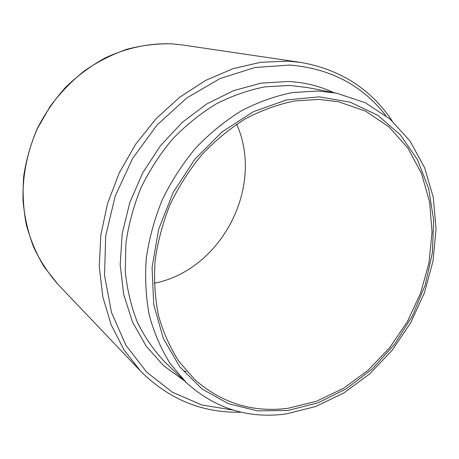 <?xml version="1.0" encoding="UTF-8"?>
<svg xmlns="http://www.w3.org/2000/svg" width="459" height="459" viewBox="0 0 459 459"><rect width="100%" height="100%" fill="white"/><g stroke="black" fill="none" stroke-linecap="round" stroke-linejoin="round"><path stroke-width="0.69" d="M319.08 99.414L294.621 100.969C277.993 104.371 261.619 110.298 245.502 118.755C229.793 128.6 215.237 140.592 201.84 154.74C189.349 169.933 178.786 186.497 170.14 204.433C162.761 222.873 157.747 241.652 155.096 260.764C153.845 279.749 154.981 298.023 158.498 315.58C163.306 332.454 170.146 347.767 179.016 361.514L194.576 379.398C221.617 403.243 252.829 412.853 288.212 408.24L316.503 401.246L343.47 388.343L368.141 370.229L389.68 347.71L407.38 321.667L420.639 293.031L428.987 262.823L432.057 232.093L429.601 201.966L421.54 173.605L407.959 148.228L389.175 127.04L365.731 111.198L338.49 101.743L319.08 99.414M286.055 413.949L315.746 406.508L343.998 392.875L369.799 373.798L392.273 350.119L410.696 322.763L424.449 292.727L433.026 261.056L436.05 228.857L433.267 197.313L424.581 167.65L410.082 141.148L390.098 119.088L365.215 102.707L336.338 93.12L318.207 91.025L292.733 92.517C275.406 95.96 258.325 102.03 241.491 110.728C225.071 120.872 209.832 133.271 195.781 147.918C182.665 163.668 171.534 180.863 162.394 199.51C154.568 218.691 149.198 238.25 146.283 258.188C144.826 278.011 145.853 297.111 149.359 315.494C154.218 333.171 161.195 349.247 170.283 363.723L186.297 382.611C215.001 408.55 248.256 418.992 286.055 413.949M287.994 410.444L318.024 402.824L346.511 388.687L372.352 368.847L394.591 344.256L412.429 315.935L425.212 285.01L432.407 252.645L433.64 220.102L428.689 188.701L417.518 159.812L400.34 134.854L377.642 115.215L350.246 102.191L319.338 96.855L286.439 99.947L253.385 111.715L222.173 131.819L194.834 159.273L173.175 192.482L158.63 229.357L152.067 267.528L153.742 304.587L163.278 338.323L179.808 366.907L202.052 388.997L228.53 403.771L257.688 410.891L287.994 410.444M186.182 371.549L184.323 370.964M154.253 283.255C221.502 270.087 264.694 186.761 236.678 124.217M57.983 284.379L44.156 266.909C36.347 253.867 30.386 239.724 26.261 224.468C23.294 208.765 22.439 192.688 23.696 176.239C26.186 159.807 30.742 143.845 37.374 128.354C45.114 113.367 54.558 99.649 65.706 87.193C77.669 75.655 90.71 65.964 104.824 58.127C126.5 47.805 149.479 43.014 171.907 43.84L182.103 44.907L171.936 43.84C156.972 43.507 141.963 45.315 126.902 49.268C112.019 54.443 97.842 61.649 84.364 70.893C71.506 81.197 60.054 93.102 50.02 106.597L37.477 128.411C27.173 151.889 22.359 176.026 23.03 200.818C24.511 216.923 27.999 232.265 33.496 246.827C40.048 260.746 48.212 273.266 57.983 284.379L140.597 371.124L123.987 349.867L111.198 324.892L102.81 296.864L99.264 266.616L100.825 235.134L107.555 203.498L119.283 172.836L135.629 144.264L155.991 118.789L179.607 97.285L205.592 80.428L232.994 68.678L260.873 62.246L288.304 61.15L300.611 62.401C340.171 69.343 370.694 88.851 392.175 120.918M336.338 93.12L307.226 87.508L289.738 85.466L265.25 86.808C248.623 90.021 232.265 95.724 216.183 103.918C200.508 113.471 185.993 125.164 172.636 138.979C160.18 153.845 149.64 170.088 141.005 187.714C133.632 205.856 128.6 224.382 125.921 243.281L125.261 271.143C127.057 289.285 131.096 306.319 137.367 322.252C144.803 337.313 153.989 350.584 164.924 362.059L186.297 382.611M184.288 380.689L163.565 365.691L146.037 345.96L132.531 322.029L123.735 294.655L120.189 264.832L122.186 233.734L129.771 202.648L142.68 172.911L160.386 145.807L182.108 122.49L206.86 103.877L233.556 90.641L261.056 83.148L288.263 81.484C304.524 82.299 319.636 86.005 333.613 92.592M385.784 115.548C362.249 85.242 330.25 68.42 289.784 65.08L255.061 67.49L220.05 78.541L186.687 98.025L156.932 125.129L132.605 158.453L115.192 196.108L105.696 235.88L104.532 275.429L111.52 312.55L125.967 345.323L146.765 372.255L172.555 392.319L201.84 404.976L233.126 410.088M182.103 44.907L300.611 62.401M241.199 412.211C202.608 413.146 169.073 399.45 140.597 371.124"/></g></svg>
